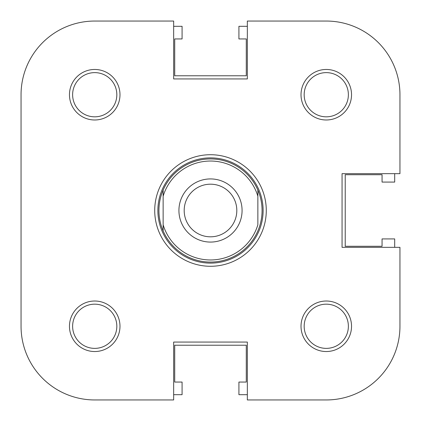 <?xml version="1.0" encoding="UTF-8"?>
<svg xmlns="http://www.w3.org/2000/svg" width="421" height="421" viewBox="0 0 421 421"><rect width="100%" height="100%" fill="white"/><g stroke="black" fill="none" stroke-linecap="round" stroke-linejoin="round"><path stroke-width="0.63" d="M119.985 326.275A25.26 25.26 0 0 1 94.725 351.535A25.26 25.26 0 0 1 69.465 326.275A25.26 25.26 0 0 1 94.725 301.015A25.26 25.26 0 0 1 119.985 326.275M72.623 326.275A22.102 22.102 0 0 0 94.725 348.377A22.102 22.102 0 0 0 116.828 326.275A22.102 22.102 0 0 0 94.725 304.173A22.102 22.102 0 0 0 72.623 326.275M119.985 94.725A25.26 25.26 0 0 1 94.725 119.985A25.26 25.26 0 0 1 69.465 94.725A25.26 25.26 0 0 1 94.725 69.465A25.26 25.26 0 0 1 119.985 94.725M72.623 94.725A22.102 22.102 0 0 0 94.725 116.828A22.102 22.102 0 0 0 116.828 94.725A22.102 22.102 0 0 0 94.725 72.623A22.102 22.102 0 0 0 72.623 94.725M351.535 94.725A25.26 25.26 0 0 1 326.275 119.985A25.26 25.26 0 0 1 301.015 94.725A25.26 25.26 0 0 1 326.275 69.465A25.26 25.26 0 0 1 351.535 94.725M304.173 94.725A22.102 22.102 0 0 0 326.275 116.828A22.102 22.102 0 0 0 348.377 94.725A22.102 22.102 0 0 0 326.275 72.623A22.102 22.102 0 0 0 304.173 94.725M351.535 326.275A25.26 25.26 0 0 1 326.275 351.535A25.26 25.26 0 0 1 301.015 326.275A25.26 25.26 0 0 1 326.275 301.015A25.26 25.26 0 0 1 351.535 326.275M304.173 326.275A22.102 22.102 0 0 0 326.275 348.377A22.102 22.102 0 0 0 348.377 326.275A22.102 22.102 0 0 0 326.275 304.173A22.102 22.102 0 0 0 304.173 326.275M266.282 210.5A55.782 55.782 0 0 1 210.5 266.282A55.782 55.782 0 0 1 154.718 210.5A55.782 55.782 0 0 1 210.5 154.718A55.782 55.782 0 0 1 266.282 210.5M94.725 21.05A73.675 73.675 0 0 0 21.05 94.725L21.05 326.275A73.675 73.675 0 0 0 94.725 399.95L173.662 399.95L173.662 342.062L247.338 342.062L247.338 399.95L326.275 399.95A73.675 73.675 0 0 0 399.95 326.275L399.95 247.338L342.062 247.338L342.062 173.662L399.95 173.662L399.95 94.725A73.675 73.675 0 0 0 326.275 21.05L247.338 21.05L247.338 78.938L173.662 78.938L173.662 21.05L94.725 21.05L173.662 21.05M210.5 161.032A49.468 49.468 0 0 0 163.137 196.223L163.137 190.092A51.572 51.572 0 0 1 257.863 190.092C260.652 196.607 262.057 203.411 262.072 210.5C262.057 217.589 260.652 224.393 257.863 230.908A51.572 51.572 0 0 1 163.137 230.908C160.348 224.393 158.943 217.589 158.928 210.5C158.943 203.411 160.348 196.607 163.137 190.092L163.137 224.777A49.468 49.468 0 0 0 257.863 224.777L257.863 196.223A49.468 49.468 0 0 0 210.5 161.032M210.5 263.125A52.625 52.625 0 0 0 263.125 210.5A52.625 52.625 0 0 0 210.5 157.875A52.625 52.625 0 0 0 157.875 210.5A52.625 52.625 0 0 0 210.5 263.125M210.5 242.075A31.575 31.575 0 0 1 178.925 210.5A31.575 31.575 0 0 1 210.5 178.925A31.575 31.575 0 0 1 242.075 210.5A31.575 31.575 0 0 1 210.5 242.075M210.5 184.188A26.312 26.312 0 0 0 184.188 210.5A26.312 26.312 0 0 0 210.5 236.812A26.312 26.312 0 0 0 236.812 210.5A26.312 26.312 0 0 0 210.5 184.188M257.863 190.092L257.863 196.223L257.863 190.092M163.137 224.777L163.137 230.908L163.137 224.777M394.688 247.338L394.688 238.917L382.058 238.917L382.058 246.285L345.22 246.285L345.22 174.715L382.058 174.715L382.058 182.083L394.688 182.083L394.688 173.662M247.338 26.312L238.917 26.312L238.917 38.943L246.285 38.943L246.285 75.78L174.715 75.78L174.715 38.943L182.083 38.943L182.083 26.312L173.662 26.312M173.662 394.688L182.083 394.688L182.083 382.058L174.715 382.058L174.715 345.22L246.285 345.22L246.285 382.058L238.917 382.058L238.917 394.688L247.338 394.688M399.95 173.662L399.95 94.725M21.05 326.275L21.05 209.447M21.05 158.928L21.05 94.725M173.662 399.95L94.725 399.95"/></g></svg>
